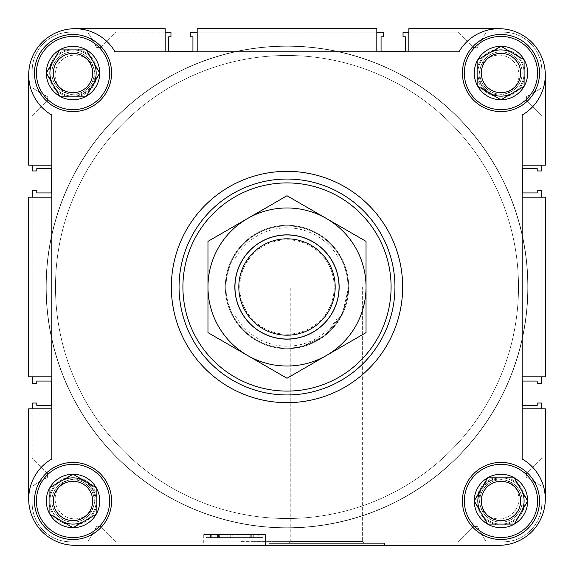 <?xml version="1.0" encoding="UTF-8"?>
<svg xmlns="http://www.w3.org/2000/svg" width="574" height="574" viewBox="0 0 574 574"><rect width="100%" height="100%" fill="white"/><g stroke="black" fill="none" stroke-linecap="round" stroke-linejoin="round"><path stroke-width="0.43" stroke-dasharray="2.87 2.15" d="M290.796 348.569L301.501 346.954L324.741 335.79L342.391 314.143L348.683 287A61.683 61.683 0 0 0 287 225.317A61.683 61.683 0 0 0 225.317 287A61.683 61.683 0 0 0 287 348.683A61.683 61.683 0 0 0 348.683 287A61.683 61.683 0 0 0 287 225.317A61.683 61.683 0 0 0 225.317 287A61.683 61.683 0 0 0 287 348.683A61.683 61.683 0 0 0 348.683 287L342.384 314.157L324.712 335.812L301.522 346.947L290.796 348.569L290.796 541.447L362.625 541.447L364.547 543.37L288.866 543.37L364.547 543.37L288.866 543.37L364.547 543.37L362.625 541.447L290.796 541.447L288.866 543.37L290.796 541.447L362.625 541.447L290.796 541.447L290.796 287L362.625 287L362.625 541.447L362.625 287L290.796 287M46.243 287A240.757 240.757 0 0 1 287 46.243A240.757 240.757 0 0 1 527.757 287A240.757 240.757 0 0 1 287 527.757A240.757 240.757 0 0 1 46.243 287A240.757 240.757 0 0 1 287 46.243A240.757 240.757 0 0 1 527.757 287A240.757 240.757 0 0 1 287 527.757A240.757 240.757 0 0 1 46.243 287A240.757 240.757 0 0 1 287 46.243A240.757 240.757 0 0 1 527.757 287A240.757 240.757 0 0 1 287 527.757A240.757 240.757 0 0 1 46.243 287A240.757 240.757 0 0 1 287 46.243A240.757 240.757 0 0 1 527.757 287A240.757 240.757 0 0 1 287 527.757A240.757 240.757 0 0 1 46.243 287M55.491 287A231.509 231.509 0 0 1 287 55.491A231.509 231.509 0 0 1 518.509 287A231.509 231.509 0 0 1 287 518.509A231.509 231.509 0 0 1 55.491 287A231.509 231.509 0 0 1 287 55.491A231.509 231.509 0 0 1 518.509 287A231.509 231.509 0 0 1 287 518.509A231.509 231.509 0 0 1 55.491 287M74.964 28.7L165.176 28.7L165.176 51.832L197.176 51.832L197.176 28.7L376.824 28.7L376.824 51.832L408.824 51.832L408.824 28.7L499.036 28.7A46.264 46.264 0 0 1 545.3 74.964L545.3 165.176L522.168 165.176L522.168 197.176L545.3 197.176L545.3 376.824L522.168 376.824L522.168 408.824L545.3 408.824L545.3 499.036A46.264 46.264 0 0 1 499.036 545.3L74.964 545.3A46.264 46.264 0 0 1 28.7 499.036L28.7 408.824L51.832 408.824L51.832 376.824L28.7 376.824L28.7 197.176L51.832 197.176L51.832 165.176L28.7 165.176L28.7 74.964A46.264 46.264 0 0 1 74.964 28.7C92.407 29.324 105.76 37.037 115.03 51.832L458.97 51.832L115.03 51.832L165.176 51.832L165.176 28.7L74.964 28.7A46.264 46.264 0 0 0 28.7 74.964C29.324 92.407 37.037 105.76 51.832 115.03L51.832 458.97L51.832 115.03A46.264 46.264 0 0 1 42.254 42.254A46.264 46.264 0 0 1 115.03 51.832C105.76 37.037 92.407 29.324 74.964 28.7L165.176 28.7L165.176 51.832M525.059 500.966A24.094 24.094 0 0 0 500.966 476.872A24.094 24.094 0 0 0 476.872 500.966A24.094 24.094 0 0 0 500.966 525.059A24.094 24.094 0 0 0 525.059 500.966A24.094 24.094 0 0 0 500.966 476.872A24.094 24.094 0 0 0 476.872 500.966A24.094 24.094 0 0 0 500.966 525.059A24.094 24.094 0 0 0 525.059 500.966A24.094 24.094 0 0 1 500.966 525.059A24.094 24.094 0 0 1 476.872 500.966A24.094 24.094 0 0 1 500.966 476.872A24.094 24.094 0 0 1 525.059 500.966A24.094 24.094 0 0 1 500.966 525.059A24.094 24.094 0 0 1 476.872 500.966A24.094 24.094 0 0 1 500.966 476.872A24.094 24.094 0 0 1 525.059 500.966M97.128 500.966A24.094 24.094 0 0 0 73.034 476.872A24.094 24.094 0 0 0 48.941 500.966A24.094 24.094 0 0 0 73.034 525.059A24.094 24.094 0 0 0 97.128 500.966A24.094 24.094 0 0 0 73.034 476.872A24.094 24.094 0 0 0 48.941 500.966A24.094 24.094 0 0 0 73.034 525.059A24.094 24.094 0 0 0 97.128 500.966A24.094 24.094 0 0 1 73.034 525.059A24.094 24.094 0 0 1 48.941 500.966A24.094 24.094 0 0 1 73.034 476.872A24.094 24.094 0 0 1 97.128 500.966A24.094 24.094 0 0 1 73.034 525.059A24.094 24.094 0 0 1 48.941 500.966A24.094 24.094 0 0 1 73.034 476.872A24.094 24.094 0 0 1 97.128 500.966M97.128 73.034A24.094 24.094 0 0 0 73.034 48.941A24.094 24.094 0 0 0 48.941 73.034A24.094 24.094 0 0 0 73.034 97.128A24.094 24.094 0 0 0 97.128 73.034A24.094 24.094 0 0 0 73.034 48.941A24.094 24.094 0 0 0 48.941 73.034A24.094 24.094 0 0 0 73.034 97.128A24.094 24.094 0 0 0 97.128 73.034A24.094 24.094 0 0 1 73.034 97.128A24.094 24.094 0 0 1 48.941 73.034A24.094 24.094 0 0 1 73.034 48.941A24.094 24.094 0 0 1 97.128 73.034A24.094 24.094 0 0 1 73.034 97.128A24.094 24.094 0 0 1 48.941 73.034A24.094 24.094 0 0 1 73.034 48.941A24.094 24.094 0 0 1 97.128 73.034M525.059 73.034A24.094 24.094 0 0 0 500.966 48.941A24.094 24.094 0 0 0 476.872 73.034A24.094 24.094 0 0 0 500.966 97.128A24.094 24.094 0 0 0 525.059 73.034A24.094 24.094 0 0 0 500.966 48.941A24.094 24.094 0 0 0 476.872 73.034A24.094 24.094 0 0 0 500.966 97.128A24.094 24.094 0 0 0 525.059 73.034A24.094 24.094 0 0 1 500.966 97.128A24.094 24.094 0 0 1 476.872 73.034A24.094 24.094 0 0 1 500.966 48.941A24.094 24.094 0 0 1 525.059 73.034A24.094 24.094 0 0 1 500.966 97.128A24.094 24.094 0 0 1 476.872 73.034A24.094 24.094 0 0 1 500.966 48.941A24.094 24.094 0 0 1 525.059 73.034M384.537 545.3L268.883 545.3L384.537 545.3L268.883 545.3L384.537 545.3L384.537 543.37L268.883 543.37L384.537 543.37L384.537 545.3L268.883 545.3L268.883 543.37L384.537 543.37L268.883 543.37L268.883 545.3M203.727 545.3L265.41 545.3L203.727 545.3L203.727 534.509L265.41 534.509L203.727 534.509L265.41 534.509L203.727 534.509L203.727 545.3L265.41 545.3L265.41 534.509L265.41 545.3L203.727 545.3L265.41 545.3M171.346 287A115.654 115.654 0 0 0 287 402.654A115.654 115.654 0 0 0 402.654 287A115.654 115.654 0 0 0 287 171.346A115.654 115.654 0 0 0 171.346 287M539.517 500.966A38.551 38.551 0 0 0 500.966 462.414A38.551 38.551 0 0 0 462.414 500.966A38.551 38.551 0 0 0 500.966 539.517A38.551 38.551 0 0 0 539.517 500.966A38.551 38.551 0 0 1 500.966 539.517A38.551 38.551 0 0 1 462.414 500.966A38.551 38.551 0 0 1 500.966 462.414A38.551 38.551 0 0 1 539.517 500.966A38.551 38.551 0 0 1 500.966 539.517A38.551 38.551 0 0 1 462.414 500.966A38.551 38.551 0 0 1 500.966 462.414A38.551 38.551 0 0 1 539.517 500.966A38.551 38.551 0 0 1 500.966 539.517A38.551 38.551 0 0 1 462.414 500.966A38.551 38.551 0 0 0 500.966 539.517A38.551 38.551 0 0 0 539.517 500.966A38.551 38.551 0 0 0 500.966 462.414A38.551 38.551 0 0 0 462.414 500.966A38.551 38.551 0 0 1 500.966 462.414A38.551 38.551 0 0 1 539.517 500.966A38.551 38.551 0 0 0 500.966 462.414A38.551 38.551 0 0 0 462.414 500.966A38.551 38.551 0 0 1 500.966 462.414A38.551 38.551 0 0 1 539.517 500.966A38.551 38.551 0 0 1 500.966 539.517A38.551 38.551 0 0 1 462.414 500.966A38.551 38.551 0 0 0 500.966 539.517A38.551 38.551 0 0 0 539.517 500.966M111.586 500.966A38.551 38.551 0 0 0 73.034 462.414A38.551 38.551 0 0 0 34.483 500.966A38.551 38.551 0 0 0 73.034 539.517A38.551 38.551 0 0 0 111.586 500.966A38.551 38.551 0 0 1 73.034 539.517A38.551 38.551 0 0 1 34.483 500.966A38.551 38.551 0 0 1 73.034 462.414A38.551 38.551 0 0 1 111.586 500.966A38.551 38.551 0 0 1 73.034 539.517A38.551 38.551 0 0 1 34.483 500.966A38.551 38.551 0 0 1 73.034 462.414A38.551 38.551 0 0 1 111.586 500.966M111.586 73.034A38.551 38.551 0 0 0 73.034 34.483A38.551 38.551 0 0 0 34.483 73.034A38.551 38.551 0 0 0 73.034 111.586A38.551 38.551 0 0 0 111.586 73.034A38.551 38.551 0 0 1 73.034 111.586A38.551 38.551 0 0 1 34.483 73.034A38.551 38.551 0 0 1 73.034 34.483A38.551 38.551 0 0 1 111.586 73.034A38.551 38.551 0 0 1 73.034 111.586A38.551 38.551 0 0 1 34.483 73.034A38.551 38.551 0 0 1 73.034 34.483A38.551 38.551 0 0 1 111.586 73.034A38.551 38.551 0 0 0 73.034 34.483A38.551 38.551 0 0 0 34.483 73.034A38.551 38.551 0 0 1 73.034 34.483A38.551 38.551 0 0 1 111.586 73.034A38.551 38.551 0 0 1 73.034 111.586A38.551 38.551 0 0 1 34.483 73.034A38.551 38.551 0 0 0 73.034 111.586A38.551 38.551 0 0 0 111.586 73.034A38.551 38.551 0 0 1 73.034 111.586A38.551 38.551 0 0 1 34.483 73.034A38.551 38.551 0 0 0 73.034 111.586A38.551 38.551 0 0 0 111.586 73.034A38.551 38.551 0 0 0 73.034 34.483A38.551 38.551 0 0 0 34.483 73.034A38.551 38.551 0 0 1 73.034 34.483A38.551 38.551 0 0 1 111.586 73.034M539.517 73.034A38.551 38.551 0 0 0 500.966 34.483A38.551 38.551 0 0 0 462.414 73.034A38.551 38.551 0 0 0 500.966 111.586A38.551 38.551 0 0 0 539.517 73.034A38.551 38.551 0 0 1 500.966 111.586A38.551 38.551 0 0 1 462.414 73.034A38.551 38.551 0 0 1 500.966 34.483A38.551 38.551 0 0 1 539.517 73.034A38.551 38.551 0 0 1 500.966 111.586A38.551 38.551 0 0 1 462.414 73.034A38.551 38.551 0 0 1 500.966 34.483A38.551 38.551 0 0 1 539.517 73.034M28.7 499.036C29.324 481.593 37.037 468.241 51.832 458.97L51.832 408.824L28.7 408.824L28.7 499.036A46.264 46.264 0 0 0 74.964 545.3A46.264 46.264 0 0 1 51.832 458.97C37.037 468.241 29.324 481.593 28.7 499.036L28.7 408.824L51.832 408.824M394.948 287A107.948 107.948 0 0 1 287 394.948A107.948 107.948 0 0 1 179.052 287A107.948 107.948 0 0 1 287 179.052A107.948 107.948 0 0 1 394.948 287M499.036 28.7C481.593 29.324 468.241 37.037 458.97 51.832A46.264 46.264 0 0 1 545.3 74.964C544.676 92.407 536.963 105.76 522.168 115.03L522.168 458.97L522.168 115.03L522.168 165.176L545.3 165.176L545.3 74.964A46.264 46.264 0 0 1 522.168 115.03C536.963 105.76 544.676 92.407 545.3 74.964A46.264 46.264 0 0 0 499.036 28.7C481.593 29.324 468.241 37.037 458.97 51.832L408.824 51.832L408.824 28.7L499.036 28.7L408.824 28.7L408.824 51.832M499.036 545.3A46.264 46.264 0 0 0 545.3 499.036C544.676 481.593 536.963 468.241 522.168 458.97A46.264 46.264 0 0 1 499.036 545.3L74.964 545.3M219.383 534.509L215.831 534.509L219.383 534.509L219.383 537.587L215.831 537.587L230.231 537.587L205.98 537.587L215.831 537.587L211.289 537.587L211.289 534.509L215.831 534.509L205.98 534.509L211.289 534.509L211.289 537.587L211.289 534.509L211.289 537.587L205.98 537.587L210.457 537.587L205.98 537.587L205.98 534.509L205.98 537.587L219.383 537.587L219.383 534.509L205.98 534.509L205.98 537.587L205.98 534.509L219.383 534.509L219.383 537.587L219.383 534.509M251.713 534.509L236.954 534.509L251.713 534.509L251.713 537.587L238.906 537.587L263.157 537.587L249.755 537.587L251.713 537.587L251.713 534.509L251.713 537.587L236.954 537.587L238.906 537.587L238.906 534.509L238.906 537.587L238.906 534.509L238.906 537.587L251.713 537.587L251.713 534.509L238.906 534.509L251.713 534.509M232.183 534.509L217.424 534.509L230.231 534.509L230.231 537.587L236.954 537.587L230.231 537.587L230.231 534.509L230.231 537.587L217.424 537.587L217.424 534.509L217.424 537.587L217.424 534.509L217.424 537.587L230.231 537.587L230.231 534.509L217.424 534.509L236.954 534.509L232.183 534.509L232.183 537.587L238.906 537.587L230.231 537.587L232.183 537.587L232.183 534.509M212.014 534.509L210.457 534.509L212.014 534.509L212.014 537.587L210.457 537.587L212.014 537.587L210.457 537.587L212.014 537.587L212.014 534.509L205.98 534.509L212.014 534.509M253.306 534.509L263.157 534.509L257.848 534.509L257.848 537.587L257.848 534.509L257.848 537.587L257.848 534.509L263.157 534.509L263.157 537.587L258.68 537.587L263.157 537.587L263.157 534.509L263.157 537.587L257.848 537.587L263.157 537.587L263.157 534.509L253.306 534.509L253.306 537.587L257.848 537.587L249.755 537.587L253.306 537.587L253.306 534.509M258.68 534.509L263.157 534.509L257.123 534.509L258.68 534.509L258.68 537.587L257.123 537.587L263.157 537.587L258.68 537.587L258.68 534.509M218.378 534.509L250.759 534.509L218.378 534.509L218.378 537.587L250.759 537.587L218.378 537.587L218.378 534.509L250.759 534.509L250.759 537.587L218.378 537.587L250.759 537.587L250.759 534.509L218.378 534.509M287 171.346A115.654 115.654 0 0 1 402.654 287A115.654 115.654 0 0 1 287 402.654A115.654 115.654 0 0 1 171.346 287A115.654 115.654 0 0 1 287 171.346A115.654 115.654 0 0 0 171.346 287A115.654 115.654 0 0 0 287 402.654A115.654 115.654 0 0 0 402.654 287A115.654 115.654 0 0 0 287 171.346M545.3 499.036C544.676 481.593 536.963 468.241 522.168 458.97L522.168 408.824L545.3 408.824L545.3 499.036L545.3 408.824L522.168 408.824M522.168 197.176L545.3 197.176L522.168 197.176L522.168 376.824L545.3 376.824L545.3 197.176L545.3 376.824L522.168 376.824M51.832 376.824L28.7 376.824L51.832 376.824L51.832 197.176L28.7 197.176L28.7 376.824L28.7 197.176L51.832 197.176M51.832 165.176L28.7 165.176L51.832 165.176L51.832 115.03C37.037 105.76 29.324 92.407 28.7 74.964L28.7 165.176L28.7 74.964M197.176 51.832L197.176 28.7L197.176 51.832L376.824 51.832L376.824 28.7L197.176 28.7L376.824 28.7L376.824 51.832M287 46.243A240.757 240.757 0 0 0 46.243 287A240.757 240.757 0 0 0 287 527.757A240.757 240.757 0 0 0 527.757 287A240.757 240.757 0 0 0 287 46.243A240.757 240.757 0 0 0 46.243 287A240.757 240.757 0 0 0 287 527.757A240.757 240.757 0 0 0 527.757 287A240.757 240.757 0 0 0 287 46.243A240.757 240.757 0 0 0 46.243 287A240.757 240.757 0 0 0 287 527.757A240.757 240.757 0 0 0 527.757 287A240.757 240.757 0 0 0 287 46.243A240.757 240.757 0 0 0 46.243 287A240.757 240.757 0 0 0 287 527.757A240.757 240.757 0 0 0 527.757 287A240.757 240.757 0 0 0 287 46.243M545.3 74.964L545.3 165.176L522.168 165.176M287 55.491A231.509 231.509 0 0 0 55.491 287A231.509 231.509 0 0 0 287 518.509A231.509 231.509 0 0 0 518.509 287A231.509 231.509 0 0 0 287 55.491A231.509 231.509 0 0 0 55.491 287A231.509 231.509 0 0 0 287 518.509A231.509 231.509 0 0 0 518.509 287A231.509 231.509 0 0 0 287 55.491M249.755 537.587L249.934 534.509L249.755 537.587M257.123 537.587L257.123 534.509L257.123 537.587M205.98 537.587L210.457 537.587L205.98 537.587M219.203 537.587L217.424 537.587L219.203 537.587L219.203 534.509L217.424 534.509L219.203 534.509L219.203 537.587M251.713 537.587L249.934 537.587L251.713 537.587M238.906 534.509L236.954 534.509L238.906 534.509M55.111 499.036A19.853 19.853 0 0 1 74.964 479.182A19.853 19.853 0 0 1 94.818 499.036A19.853 19.853 0 0 0 74.964 479.182A19.853 19.853 0 0 0 55.111 499.036A19.853 19.853 0 0 0 74.964 518.889A19.853 19.853 0 0 0 94.818 499.036A19.853 19.853 0 0 1 74.964 518.889A19.853 19.853 0 0 1 55.111 499.036M541.827 87.844L541.827 70.724A38.551 38.551 0 0 0 503.276 32.173L486.156 32.173L477.252 47.592L486.156 32.173L503.276 32.173A38.551 38.551 0 0 1 541.827 70.724L541.827 87.844L526.408 96.748L526.408 100.601L541.827 116.02L526.408 100.601L526.408 96.748L541.827 87.844M473.399 47.592L477.252 47.592L473.399 47.592L457.98 32.173L473.399 47.592M165.176 32.173L116.02 32.173L170.959 32.173L170.959 36.793L168.641 36.793L168.641 51.445L192.936 51.445L192.936 36.793L190.618 36.793L190.618 32.173L383.382 32.173L383.382 36.793L381.064 36.793L381.064 51.445L405.359 51.445L405.359 36.793L403.041 36.793L403.041 32.173L457.98 32.173L408.824 32.173M376.824 32.173L197.176 32.173M100.601 47.592L116.02 32.173L100.601 47.592L96.748 47.592L100.601 47.592M87.844 32.173L96.748 47.592L87.844 32.173L70.724 32.173A38.551 38.551 0 0 0 32.173 70.724L32.173 87.844L47.592 96.748L32.173 87.844L32.173 70.724A38.551 38.551 0 0 1 70.724 32.173L87.844 32.173M47.592 100.601L47.592 96.748L47.592 100.601L32.173 116.02L47.592 100.601M32.173 408.824L32.173 457.98L32.173 403.041L36.793 403.041L36.793 405.359L51.445 405.359L51.445 381.064L36.793 381.064L36.793 383.382L32.173 383.382L32.173 190.618L36.793 190.618L36.793 192.936L51.445 192.936L51.445 168.641L36.793 168.641L36.793 170.959L32.173 170.959L32.173 116.02L32.173 165.176M32.173 197.176L32.173 376.824M47.592 473.399L32.173 457.98L47.592 473.399L47.592 477.252L47.592 473.399M32.173 486.156L47.592 477.252L32.173 486.156L32.173 503.276A38.551 38.551 0 0 0 70.724 541.827L87.844 541.827L96.748 526.408L87.844 541.827L70.724 541.827A38.551 38.551 0 0 1 32.173 503.276L32.173 486.156M100.601 526.408L96.748 526.408L100.601 526.408L116.02 541.827L100.601 526.408M116.02 541.827L457.98 541.827L473.399 526.408L457.98 541.827L116.02 541.827M477.252 526.408L473.399 526.408L477.252 526.408L486.156 541.827L477.252 526.408M486.156 541.827L503.276 541.827A38.551 38.551 0 0 0 541.827 503.276L541.827 486.156L526.408 477.252L541.827 486.156L541.827 503.276A38.551 38.551 0 0 1 503.276 541.827L486.156 541.827M526.408 473.399L526.408 477.252L526.408 473.399L541.827 457.98L526.408 473.399M541.827 165.176L541.827 116.02L541.827 170.959L537.207 170.959L537.207 168.641L522.555 168.641L522.555 192.936L537.207 192.936L537.207 190.618L541.827 190.618L541.827 383.382L537.207 383.382L537.207 381.064L522.555 381.064L522.555 405.359L537.207 405.359L537.207 403.041L541.827 403.041L541.827 457.98L541.827 408.824M541.827 376.824L541.827 197.176M55.111 74.964A19.853 19.853 0 0 0 74.964 94.818A19.853 19.853 0 0 0 94.818 74.964A19.853 19.853 0 0 0 74.964 55.111A19.853 19.853 0 0 0 55.111 74.964A19.853 19.853 0 0 1 74.964 55.111A19.853 19.853 0 0 1 94.818 74.964A19.853 19.853 0 0 1 74.964 94.818A19.853 19.853 0 0 1 55.111 74.964M479.182 74.964A19.853 19.853 0 0 0 499.036 94.818A19.853 19.853 0 0 0 518.889 74.964A19.853 19.853 0 0 0 499.036 55.111A19.853 19.853 0 0 0 479.182 74.964A19.853 19.853 0 0 1 499.036 55.111A19.853 19.853 0 0 1 518.889 74.964A19.853 19.853 0 0 1 499.036 94.818A19.853 19.853 0 0 1 479.182 74.964M479.182 499.036A19.853 19.853 0 0 0 499.036 518.889A19.853 19.853 0 0 0 518.889 499.036A19.853 19.853 0 0 0 499.036 479.182A19.853 19.853 0 0 0 479.182 499.036A19.853 19.853 0 0 1 499.036 479.182A19.853 19.853 0 0 1 518.889 499.036A19.853 19.853 0 0 1 499.036 518.889A19.853 19.853 0 0 1 479.182 499.036M46.049 287A240.951 240.951 0 0 0 287 527.951A240.951 240.951 0 0 0 527.951 287A240.951 240.951 0 0 0 287 46.049A240.951 240.951 0 0 0 46.049 287A240.951 240.951 0 0 0 287 527.951A240.951 240.951 0 0 0 527.951 287A240.951 240.951 0 0 0 287 46.049A240.951 240.951 0 0 0 46.049 287M238.813 541.827L335.187 541.641L238.813 541.827M240.972 541.641L333.028 541.827L240.972 541.641M317.106 541.641L329.34 541.641L317.106 541.827M275.735 541.641L298.265 541.641L253.866 541.641L298.265 541.641L275.735 541.827M271.947 541.827L253.866 541.827L271.947 541.827M315.277 541.641L322.818 541.641L315.277 541.827M325.903 541.641L313.641 541.641L325.903 541.827M313.641 541.641L329.34 541.641L313.641 541.827M287 339.047A52.047 52.047 0 0 0 339.047 287A52.047 52.047 0 0 0 287 234.953A52.047 52.047 0 0 0 234.953 287A52.047 52.047 0 0 0 287 339.047M287 334.226A47.226 47.226 0 0 0 334.226 287A47.226 47.226 0 0 0 287 239.774A47.226 47.226 0 0 0 239.774 287A47.226 47.226 0 0 0 287 334.226A47.226 47.226 0 0 0 334.226 287A47.226 47.226 0 0 0 287 239.774A47.226 47.226 0 0 0 239.774 287A47.226 47.226 0 0 0 287 334.226M287 225.317A61.683 61.683 0 0 1 348.683 287A61.683 61.683 0 0 1 287 348.683A61.683 61.683 0 0 0 348.683 287A61.683 61.683 0 0 0 287 225.317A61.683 61.683 0 0 0 225.317 287A61.683 61.683 0 0 0 287 348.683A61.683 61.683 0 0 1 225.317 287A61.683 61.683 0 0 1 287 225.317M287 227.821A59.179 59.179 0 0 0 234.953 258.838L234.953 315.162A59.179 59.179 0 0 0 339.047 315.162L339.047 258.838A59.179 59.179 0 0 0 287 227.821M234.953 315.162L234.953 254.985A61.102 61.102 0 0 1 339.047 254.985C350.994 276.331 350.994 297.669 339.047 319.015A61.102 61.102 0 0 1 287 348.102A61.102 61.102 0 0 0 348.102 287A61.102 61.102 0 0 0 287 225.898A61.102 61.102 0 0 0 225.898 287A61.102 61.102 0 0 0 287 348.102A61.102 61.102 0 0 1 234.953 319.015C223.006 297.669 223.006 276.331 234.953 254.985L234.953 258.838M339.047 258.838L339.047 315.162M92.694 500.966A19.66 19.66 0 0 1 73.034 520.625A19.66 19.66 0 0 1 53.375 500.966A19.66 19.66 0 0 1 73.034 481.306A19.66 19.66 0 0 1 92.694 500.966A19.66 19.66 0 0 1 73.034 520.625A19.66 19.66 0 0 1 53.375 500.966A19.66 19.66 0 0 1 73.034 481.306A19.66 19.66 0 0 1 92.694 500.966A19.66 19.66 0 0 0 73.034 481.306A19.66 19.66 0 0 0 53.375 500.966A19.66 19.66 0 0 0 73.034 520.625A19.66 19.66 0 0 0 92.694 500.966M49.902 487.613L73.034 474.253L96.167 487.613L96.167 514.318L73.034 527.678L49.902 514.318L49.902 487.613A26.713 26.713 0 0 0 73.034 527.678A26.713 26.713 0 0 0 96.167 487.613A26.713 26.713 0 0 0 73.034 474.253L96.167 487.613L96.167 514.318L73.034 527.678L49.902 514.318L49.902 487.613L73.034 474.253A26.713 26.713 0 0 0 49.902 487.613M73.034 464.337A36.621 36.621 0 0 1 109.663 500.966A36.621 36.621 0 0 1 73.034 537.587A36.621 36.621 0 0 1 36.413 500.966A36.621 36.621 0 0 1 73.034 464.337A36.621 36.621 0 0 0 36.413 500.966A36.621 36.621 0 0 0 73.034 537.587A36.621 36.621 0 0 0 109.663 500.966A36.621 36.621 0 0 0 73.034 464.337A36.621 36.621 0 0 1 109.663 500.966A36.621 36.621 0 0 1 73.034 537.587A36.621 36.621 0 0 1 36.413 500.966A36.621 36.621 0 0 1 73.034 464.337M73.034 462.414A38.551 38.551 0 0 0 34.483 500.966A38.551 38.551 0 0 0 73.034 539.517A38.551 38.551 0 0 1 34.483 500.966A38.551 38.551 0 0 1 73.034 462.414A38.551 38.551 0 0 1 111.586 500.966A38.551 38.551 0 0 1 73.034 539.517A38.551 38.551 0 0 0 111.586 500.966A38.551 38.551 0 0 0 73.034 462.414A38.551 38.551 0 0 1 111.586 500.966A38.551 38.551 0 0 1 73.034 539.517A38.551 38.551 0 0 0 111.586 500.966A38.551 38.551 0 0 0 73.034 462.414A38.551 38.551 0 0 0 34.483 500.966A38.551 38.551 0 0 0 73.034 539.517A38.551 38.551 0 0 1 34.483 500.966A38.551 38.551 0 0 1 73.034 462.414M73.034 477.833A23.132 23.132 0 0 0 49.902 500.966A23.132 23.132 0 0 0 73.034 524.098A23.132 23.132 0 0 0 96.167 500.966A23.132 23.132 0 0 0 73.034 477.833A23.132 23.132 0 0 1 96.167 500.966A23.132 23.132 0 0 1 73.034 524.098A23.132 23.132 0 0 1 49.902 500.966A23.132 23.132 0 0 1 73.034 477.833A23.132 23.132 0 0 0 49.902 500.966A23.132 23.132 0 0 0 73.034 524.098A23.132 23.132 0 0 0 96.167 500.966A23.132 23.132 0 0 0 73.034 477.833M73.034 479.764A21.202 21.202 0 0 0 51.832 500.966A21.202 21.202 0 0 0 73.034 522.168A21.202 21.202 0 0 0 94.236 500.966A21.202 21.202 0 0 0 73.034 479.764A21.202 21.202 0 0 1 94.236 500.966A21.202 21.202 0 0 1 73.034 522.168A21.202 21.202 0 0 1 51.832 500.966A21.202 21.202 0 0 1 73.034 479.764M84.6 480.933A23.132 23.132 0 0 1 84.6 520.998M61.468 520.998A23.132 23.132 0 0 1 61.468 480.933M73.034 474.253L72.489 474.569M73.034 527.678L73.58 527.355M73.034 92.694A19.66 19.66 0 0 1 53.375 73.034A19.66 19.66 0 0 1 73.034 53.375A19.66 19.66 0 0 1 92.694 73.034A19.66 19.66 0 0 1 73.034 92.694A19.66 19.66 0 0 1 53.375 73.034A19.66 19.66 0 0 1 73.034 53.375A19.66 19.66 0 0 1 92.694 73.034A19.66 19.66 0 0 1 73.034 92.694A19.66 19.66 0 0 0 92.694 73.034A19.66 19.66 0 0 0 73.034 53.375A19.66 19.66 0 0 0 53.375 73.034A19.66 19.66 0 0 0 73.034 92.694M109.663 73.034A36.621 36.621 0 0 0 73.034 36.413A36.621 36.621 0 0 0 36.413 73.034A36.621 36.621 0 0 1 73.034 36.413A36.621 36.621 0 0 1 109.663 73.034A36.621 36.621 0 0 1 73.034 109.663A36.621 36.621 0 0 1 36.413 73.034A36.621 36.621 0 0 0 73.034 109.663A36.621 36.621 0 0 0 109.663 73.034A36.621 36.621 0 0 1 73.034 109.663A36.621 36.621 0 0 1 36.413 73.034A36.621 36.621 0 0 1 73.034 36.413A36.621 36.621 0 0 1 109.663 73.034M94.236 73.034A21.202 21.202 0 0 0 73.034 51.832A21.202 21.202 0 0 0 51.832 73.034A21.202 21.202 0 0 0 73.034 94.236A21.202 21.202 0 0 0 94.236 73.034A21.202 21.202 0 0 1 73.034 94.236A21.202 21.202 0 0 1 51.832 73.034A21.202 21.202 0 0 1 73.034 51.832A21.202 21.202 0 0 1 94.236 73.034M49.902 73.034A23.132 23.132 0 0 1 73.034 49.902A23.132 23.132 0 0 1 96.167 73.034A23.132 23.132 0 0 0 73.034 49.902A23.132 23.132 0 0 0 49.902 73.034A23.132 23.132 0 0 0 73.034 96.167A23.132 23.132 0 0 0 96.167 73.034A23.132 23.132 0 0 1 73.034 96.167A23.132 23.132 0 0 1 49.902 73.034A23.132 23.132 0 0 0 73.034 96.167A23.132 23.132 0 0 0 96.167 73.034A23.132 23.132 0 0 0 73.034 49.902A23.132 23.132 0 0 0 49.902 73.034M59.682 49.902A26.713 26.713 0 0 0 59.682 96.167A26.713 26.713 0 0 0 99.747 73.034A26.713 26.713 0 0 0 59.682 49.902L86.387 49.902L99.747 73.034L86.387 96.167L59.682 96.167L46.322 73.034L59.682 49.902L86.387 49.902L99.747 73.034L86.387 96.167L59.682 96.167L46.322 73.034L59.682 49.902M481.306 73.034A19.66 19.66 0 0 1 500.966 53.375A19.66 19.66 0 0 1 520.625 73.034A19.66 19.66 0 0 1 500.966 92.694A19.66 19.66 0 0 1 481.306 73.034A19.66 19.66 0 0 1 500.966 53.375A19.66 19.66 0 0 1 520.625 73.034A19.66 19.66 0 0 1 500.966 92.694A19.66 19.66 0 0 1 481.306 73.034A19.66 19.66 0 0 0 500.966 92.694A19.66 19.66 0 0 0 520.625 73.034A19.66 19.66 0 0 0 500.966 53.375A19.66 19.66 0 0 0 481.306 73.034M500.966 109.663A36.621 36.621 0 0 0 537.587 73.034A36.621 36.621 0 0 0 500.966 36.413A36.621 36.621 0 0 1 537.587 73.034A36.621 36.621 0 0 1 500.966 109.663A36.621 36.621 0 0 1 464.337 73.034A36.621 36.621 0 0 1 500.966 36.413A36.621 36.621 0 0 0 464.337 73.034A36.621 36.621 0 0 0 500.966 109.663A36.621 36.621 0 0 1 464.337 73.034A36.621 36.621 0 0 1 500.966 36.413A36.621 36.621 0 0 1 537.587 73.034A36.621 36.621 0 0 1 500.966 109.663M500.966 34.483A38.551 38.551 0 0 1 539.517 73.034A38.551 38.551 0 0 1 500.966 111.586A38.551 38.551 0 0 0 539.517 73.034A38.551 38.551 0 0 0 500.966 34.483A38.551 38.551 0 0 0 462.414 73.034A38.551 38.551 0 0 0 500.966 111.586A38.551 38.551 0 0 1 462.414 73.034A38.551 38.551 0 0 1 500.966 34.483A38.551 38.551 0 0 0 462.414 73.034A38.551 38.551 0 0 0 500.966 111.586A38.551 38.551 0 0 1 462.414 73.034A38.551 38.551 0 0 1 500.966 34.483A38.551 38.551 0 0 1 539.517 73.034A38.551 38.551 0 0 1 500.966 111.586A38.551 38.551 0 0 0 539.517 73.034A38.551 38.551 0 0 0 500.966 34.483M500.966 94.236A21.202 21.202 0 0 0 522.168 73.034A21.202 21.202 0 0 0 500.966 51.832A21.202 21.202 0 0 0 479.764 73.034A21.202 21.202 0 0 0 500.966 94.236A21.202 21.202 0 0 1 479.764 73.034A21.202 21.202 0 0 1 500.966 51.832A21.202 21.202 0 0 1 522.168 73.034A21.202 21.202 0 0 1 500.966 94.236M500.966 49.902A23.132 23.132 0 0 1 524.098 73.034A23.132 23.132 0 0 1 500.966 96.167A23.132 23.132 0 0 0 524.098 73.034A23.132 23.132 0 0 0 500.966 49.902A23.132 23.132 0 0 0 477.833 73.034A23.132 23.132 0 0 0 500.966 96.167A23.132 23.132 0 0 1 477.833 73.034A23.132 23.132 0 0 1 500.966 49.902A23.132 23.132 0 0 0 477.833 73.034A23.132 23.132 0 0 0 500.966 96.167A23.132 23.132 0 0 0 524.098 73.034A23.132 23.132 0 0 0 500.966 49.902M524.098 59.682A26.713 26.713 0 0 0 477.833 59.682A26.713 26.713 0 0 0 500.966 99.747A26.713 26.713 0 0 0 524.098 59.682L524.098 86.387L500.966 99.747L477.833 86.387L477.833 59.682L500.966 46.322L524.098 59.682L524.098 86.387L500.966 99.747L477.833 86.387L477.833 59.682L500.966 46.322L524.098 59.682M500.966 481.306A19.66 19.66 0 0 1 520.625 500.966A19.66 19.66 0 0 1 500.966 520.625A19.66 19.66 0 0 1 481.306 500.966A19.66 19.66 0 0 1 500.966 481.306A19.66 19.66 0 0 1 520.625 500.966A19.66 19.66 0 0 1 500.966 520.625A19.66 19.66 0 0 1 481.306 500.966A19.66 19.66 0 0 1 500.966 481.306A19.66 19.66 0 0 0 481.306 500.966A19.66 19.66 0 0 0 500.966 520.625A19.66 19.66 0 0 0 520.625 500.966A19.66 19.66 0 0 0 500.966 481.306M464.337 500.966A36.621 36.621 0 0 0 500.966 537.587A36.621 36.621 0 0 0 537.587 500.966A36.621 36.621 0 0 1 500.966 537.587A36.621 36.621 0 0 1 464.337 500.966A36.621 36.621 0 0 1 500.966 464.337A36.621 36.621 0 0 1 537.587 500.966A36.621 36.621 0 0 0 500.966 464.337A36.621 36.621 0 0 0 464.337 500.966A36.621 36.621 0 0 1 500.966 464.337A36.621 36.621 0 0 1 537.587 500.966A36.621 36.621 0 0 1 500.966 537.587A36.621 36.621 0 0 1 464.337 500.966M479.764 500.966A21.202 21.202 0 0 0 500.966 522.168A21.202 21.202 0 0 0 522.168 500.966A21.202 21.202 0 0 0 500.966 479.764A21.202 21.202 0 0 0 479.764 500.966A21.202 21.202 0 0 1 500.966 479.764A21.202 21.202 0 0 1 522.168 500.966A21.202 21.202 0 0 1 500.966 522.168A21.202 21.202 0 0 1 479.764 500.966M524.098 500.966A23.132 23.132 0 0 1 500.966 524.098A23.132 23.132 0 0 1 477.833 500.966A23.132 23.132 0 0 0 500.966 524.098A23.132 23.132 0 0 0 524.098 500.966A23.132 23.132 0 0 0 500.966 477.833A23.132 23.132 0 0 0 477.833 500.966A23.132 23.132 0 0 1 500.966 477.833A23.132 23.132 0 0 1 524.098 500.966A23.132 23.132 0 0 0 500.966 477.833A23.132 23.132 0 0 0 477.833 500.966A23.132 23.132 0 0 0 500.966 524.098A23.132 23.132 0 0 0 524.098 500.966M514.318 524.098A26.713 26.713 0 0 0 514.318 477.833A26.713 26.713 0 0 0 474.253 500.966A26.713 26.713 0 0 0 514.318 524.098L487.613 524.098L474.253 500.966L487.613 477.833L514.318 477.833L527.678 500.966L514.318 524.098L487.613 524.098L474.253 500.966L487.613 477.833L514.318 477.833L527.678 500.966L514.318 524.098M93.067 84.6A23.132 23.132 0 0 1 53.002 84.6M53.002 61.468A23.132 23.132 0 0 1 93.067 61.468M99.747 73.034L99.431 72.489M46.322 73.034L46.645 73.58M489.4 93.067A23.132 23.132 0 0 1 489.4 53.002M512.532 53.002A23.132 23.132 0 0 1 512.532 93.067M500.966 99.747L501.511 99.431M500.966 46.322L500.42 46.645M480.933 489.4A23.132 23.132 0 0 1 520.998 489.4M520.998 512.532A23.132 23.132 0 0 1 480.933 512.532M474.253 500.966L474.569 501.511M527.678 500.966L527.355 500.42M238.813 287A48.187 48.187 0 0 1 287 238.813A48.187 48.187 0 0 1 335.187 287A48.187 48.187 0 0 1 287 335.187A48.187 48.187 0 0 1 238.813 287A48.187 48.187 0 0 1 287 238.813A48.187 48.187 0 0 1 335.187 287A48.187 48.187 0 0 1 287 335.187A48.187 48.187 0 0 1 238.813 287M234.859 287A52.141 52.141 0 0 1 287 234.859A52.141 52.141 0 0 1 339.141 287A52.141 52.141 0 0 1 287 339.141A52.141 52.141 0 0 1 234.859 287M247.487 355.442A79.033 79.033 0 0 0 326.513 355.442L287 378.259L207.967 332.626L207.967 287A79.033 79.033 0 0 0 247.487 355.442M366.033 287A79.033 79.033 0 0 1 326.513 355.442L366.033 332.626L366.033 287A79.033 79.033 0 0 0 247.487 218.558A79.033 79.033 0 0 0 207.967 287L207.967 241.374L287 195.741L366.033 241.374L366.033 287M215.831 534.509L215.831 537.587L215.831 534.509M210.457 534.509L210.457 537.587L210.457 534.509M236.954 534.509L236.954 537.587L236.954 534.509M249.934 534.509L249.934 537.587L249.934 534.509"/><path stroke-width="0.86" d="M115.03 51.832A46.264 46.264 0 0 0 28.7 74.964A46.264 46.264 0 0 0 51.832 115.03L51.832 458.97A46.264 46.264 0 0 0 74.964 545.3L499.036 545.3A46.264 46.264 0 0 0 522.168 458.97L522.168 115.03A46.264 46.264 0 0 0 531.746 42.254A46.264 46.264 0 0 0 458.97 51.832L115.03 51.832M111.586 500.966A38.551 38.551 0 0 0 73.034 462.414A38.551 38.551 0 0 0 34.483 500.966A38.551 38.551 0 0 0 73.034 539.517A38.551 38.551 0 0 0 111.586 500.966M539.517 73.034A38.551 38.551 0 0 0 500.966 34.483A38.551 38.551 0 0 0 462.414 73.034A38.551 38.551 0 0 0 500.966 111.586A38.551 38.551 0 0 0 539.517 73.034M111.586 73.034A38.551 38.551 0 0 0 73.034 34.483A38.551 38.551 0 0 0 34.483 73.034A38.551 38.551 0 0 0 73.034 111.586A38.551 38.551 0 0 0 111.586 73.034M539.517 500.966A38.551 38.551 0 0 0 500.966 462.414A38.551 38.551 0 0 0 462.414 500.966A38.551 38.551 0 0 0 500.966 539.517A38.551 38.551 0 0 0 539.517 500.966M402.654 287A115.654 115.654 0 0 1 287 402.654A115.654 115.654 0 0 1 171.346 287A115.654 115.654 0 0 1 287 171.346A115.654 115.654 0 0 1 402.654 287M394.948 287A107.948 107.948 0 0 1 287 394.948A107.948 107.948 0 0 1 179.052 287A107.948 107.948 0 0 1 287 179.052A107.948 107.948 0 0 1 394.948 287M165.176 51.832L165.176 28.7L74.964 28.7M376.824 51.832L376.824 28.7L197.176 28.7L197.176 51.832M499.036 28.7L408.824 28.7L408.824 51.832M51.832 408.824L28.7 408.824L28.7 499.036M51.832 197.176L28.7 197.176L28.7 376.824L51.832 376.824M28.7 74.964L28.7 165.176L51.832 165.176M522.168 165.176L545.3 165.176L545.3 74.964M522.168 376.824L545.3 376.824L545.3 197.176L522.168 197.176M545.3 499.036L545.3 408.824L522.168 408.824M74.964 545.3L203.727 545.3M265.41 545.3L268.883 545.3M384.537 545.3L499.036 545.3M408.824 32.173L403.041 32.173L403.041 36.793L405.359 36.793L405.359 51.445L381.064 51.445L381.064 36.793L383.382 36.793L383.382 32.173L376.824 32.173M197.176 32.173L190.618 32.173L190.618 36.793L192.936 36.793L192.936 51.445L168.641 51.445L168.641 36.793L170.959 36.793L170.959 32.173L165.176 32.173M32.173 165.176L32.173 170.959L36.793 170.959L36.793 168.641L51.445 168.641L51.445 192.936L36.793 192.936L36.793 190.618L32.173 190.618L32.173 197.176M32.173 376.824L32.173 383.382L36.793 383.382L36.793 381.064L51.445 381.064L51.445 405.359L36.793 405.359L36.793 403.041L32.173 403.041L32.173 408.824M541.827 408.824L541.827 403.041L537.207 403.041L537.207 405.359L522.555 405.359L522.555 381.064L537.207 381.064L537.207 383.382L541.827 383.382L541.827 376.824M541.827 197.176L541.827 190.618L537.207 190.618L537.207 192.936L522.555 192.936L522.555 168.641L537.207 168.641L537.207 170.959L541.827 170.959L541.827 165.176M287 335.187A48.187 48.187 0 0 0 335.187 287A48.187 48.187 0 0 0 287 238.813A48.187 48.187 0 0 0 238.813 287A48.187 48.187 0 0 0 287 335.187M287 234.953A52.047 52.047 0 0 1 339.047 287A52.047 52.047 0 0 1 287 339.047A52.047 52.047 0 0 1 234.953 287A52.047 52.047 0 0 1 287 234.953M53.375 500.966A19.66 19.66 0 0 0 73.034 520.625A19.66 19.66 0 0 0 92.694 500.966A19.66 19.66 0 0 0 73.034 481.306A19.66 19.66 0 0 0 53.375 500.966M73.034 537.587A36.621 36.621 0 0 0 109.663 500.966A36.621 36.621 0 0 0 73.034 464.337A36.621 36.621 0 0 0 36.413 500.966A36.621 36.621 0 0 0 73.034 537.587M61.468 480.933A23.132 23.132 0 0 1 84.6 480.933M84.6 520.998A23.132 23.132 0 0 1 61.468 520.998M73.58 527.355L96.167 514.318A26.713 26.713 0 0 1 49.902 514.318A26.713 26.713 0 0 1 73.034 474.253A26.713 26.713 0 0 1 96.167 514.318L96.167 487.613L73.034 474.253L49.902 487.613L49.902 514.318L73.034 527.678L96.167 514.318L96.167 487.613L73.034 474.253M72.489 474.569L49.902 487.613L49.902 514.318L73.034 527.678M73.034 53.375A19.66 19.66 0 0 0 53.375 73.034A19.66 19.66 0 0 0 73.034 92.694A19.66 19.66 0 0 0 92.694 73.034A19.66 19.66 0 0 0 73.034 53.375M36.413 73.034A36.621 36.621 0 0 0 73.034 109.663A36.621 36.621 0 0 0 109.663 73.034A36.621 36.621 0 0 0 73.034 36.413A36.621 36.621 0 0 0 36.413 73.034M93.067 61.468A23.132 23.132 0 0 1 93.067 84.6M53.002 84.6A23.132 23.132 0 0 1 53.002 61.468M46.645 73.58L59.682 96.167A26.713 26.713 0 0 1 59.682 49.902A26.713 26.713 0 0 1 99.747 73.034A26.713 26.713 0 0 1 59.682 96.167L86.387 96.167L99.747 73.034L86.387 49.902L59.682 49.902L46.322 73.034L59.682 96.167L86.387 96.167L99.747 73.034M99.431 72.489L86.387 49.902L59.682 49.902L46.322 73.034M520.625 73.034A19.66 19.66 0 0 0 500.966 53.375A19.66 19.66 0 0 0 481.306 73.034A19.66 19.66 0 0 0 500.966 92.694A19.66 19.66 0 0 0 520.625 73.034M500.966 36.413A36.621 36.621 0 0 0 464.337 73.034A36.621 36.621 0 0 0 500.966 109.663A36.621 36.621 0 0 0 537.587 73.034A36.621 36.621 0 0 0 500.966 36.413M512.532 93.067A23.132 23.132 0 0 1 489.4 93.067M489.4 53.002A23.132 23.132 0 0 1 512.532 53.002M500.42 46.645L477.833 59.682A26.713 26.713 0 0 1 524.098 59.682A26.713 26.713 0 0 1 500.966 99.747A26.713 26.713 0 0 1 477.833 59.682L477.833 86.387L500.966 99.747L524.098 86.387L524.098 59.682L500.966 46.322L477.833 59.682L477.833 86.387L500.966 99.747M501.511 99.431L524.098 86.387L524.098 59.682L500.966 46.322M500.966 520.625A19.66 19.66 0 0 0 520.625 500.966A19.66 19.66 0 0 0 500.966 481.306A19.66 19.66 0 0 0 481.306 500.966A19.66 19.66 0 0 0 500.966 520.625M537.587 500.966A36.621 36.621 0 0 0 500.966 464.337A36.621 36.621 0 0 0 464.337 500.966A36.621 36.621 0 0 0 500.966 537.587A36.621 36.621 0 0 0 537.587 500.966M480.933 512.532A23.132 23.132 0 0 1 480.933 489.4M520.998 489.4A23.132 23.132 0 0 1 520.998 512.532M527.355 500.42L514.318 477.833A26.713 26.713 0 0 1 514.318 524.098A26.713 26.713 0 0 1 474.253 500.966A26.713 26.713 0 0 1 514.318 477.833L487.613 477.833L474.253 500.966L487.613 524.098L514.318 524.098L527.678 500.966L514.318 477.833L487.613 477.833L474.253 500.966M474.569 501.511L487.613 524.098L514.318 524.098L527.678 500.966M234.859 287A52.141 52.141 0 0 1 287 234.859A52.141 52.141 0 0 1 339.141 287A52.141 52.141 0 0 1 287 339.141A52.141 52.141 0 0 1 234.859 287M247.487 218.558L207.967 241.374L207.967 332.626L287 378.259L366.033 332.626L366.033 241.374L287 195.741L247.487 218.558A79.033 79.033 0 0 0 247.487 355.442A79.033 79.033 0 0 0 366.033 287A79.033 79.033 0 0 0 247.487 218.558M182.912 287A104.088 104.088 0 0 0 287 391.088A104.088 104.088 0 0 0 391.088 287A104.088 104.088 0 0 0 287 182.912A104.088 104.088 0 0 0 182.912 287"/></g></svg>
